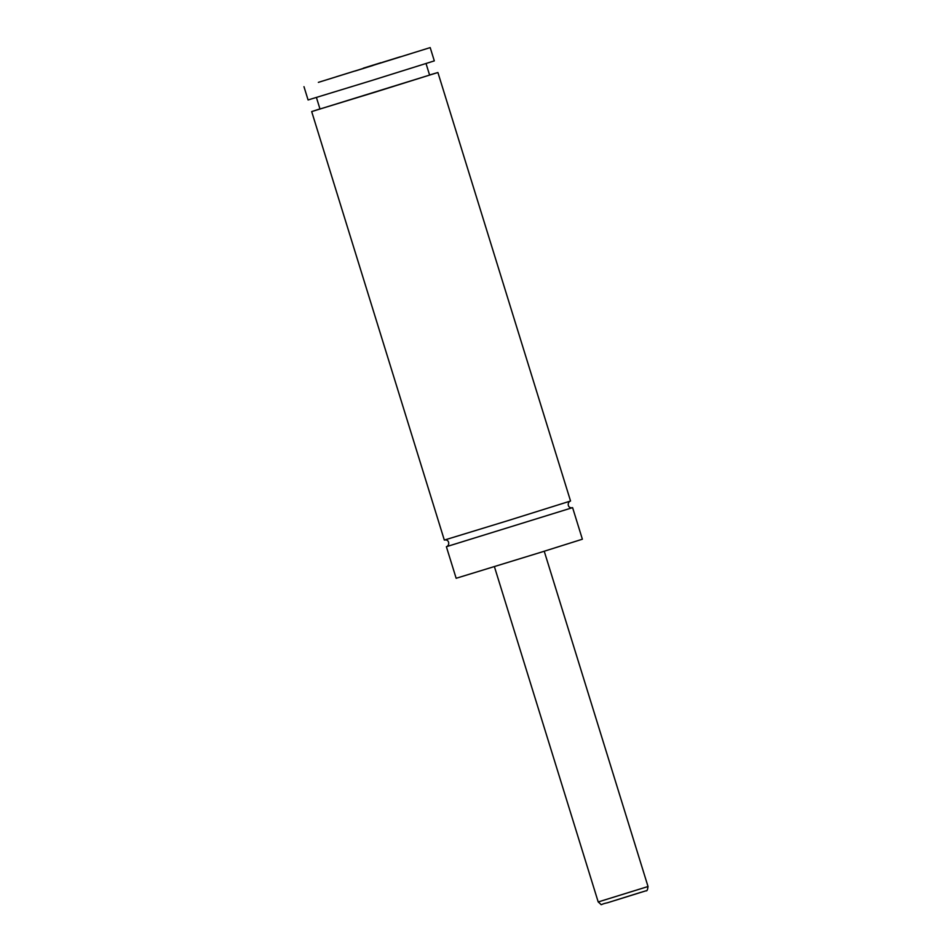 <?xml version="1.0" encoding="UTF-8"?>
<svg xmlns="http://www.w3.org/2000/svg" width="952" height="952" viewBox="0 0 952 952"><rect width="100%" height="100%" fill="white"/><g stroke="black" fill="none" stroke-linecap="round" stroke-linejoin="round"><path stroke-width="1.43" d="M446.738 546.591L572.235 507.749M319.955 108.909L311.685 111.586L444.322 540.082L507.511 520.768L570.545 501.014L437.908 72.519L429.566 74.97M379.955 63.248L412.323 53.181L379.955 63.248M336.246 76.779L354.049 71.245L336.246 76.779M382.406 62.344L400.209 56.811L382.406 62.344M355.322 70.96L373.125 65.426L355.322 70.96M363.331 68.163L381.145 62.63L363.331 68.163M446.381 546.734L456.151 578.28L540.605 552.374L582.374 539.213L572.604 507.654M311.685 111.586L437.908 72.519M316.421 97.497L319.991 109.016L374.85 92.237L429.602 75.089L426.044 63.57M318.361 82.372L430.197 47.6L318.361 82.372M303.974 86.668L308.079 99.96L371.268 80.646L434.314 60.892L430.197 47.6M640.815 892.345L607.471 902.77M598.201 901.949L648.026 886.526C647.598 889.942 646.92 891.369 645.98 890.798L607.459 902.782C598.034 904.674 603.58 906.185 598.201 901.949L494.409 566.666M572.283 507.737L572.295 507.725C567.63 508.594 566.976 502.477 570.248 501.121M444.632 540.01C449.296 539.141 449.963 545.222 446.678 546.615L446.69 546.615M648.026 886.526L544.235 551.244"/></g></svg>
